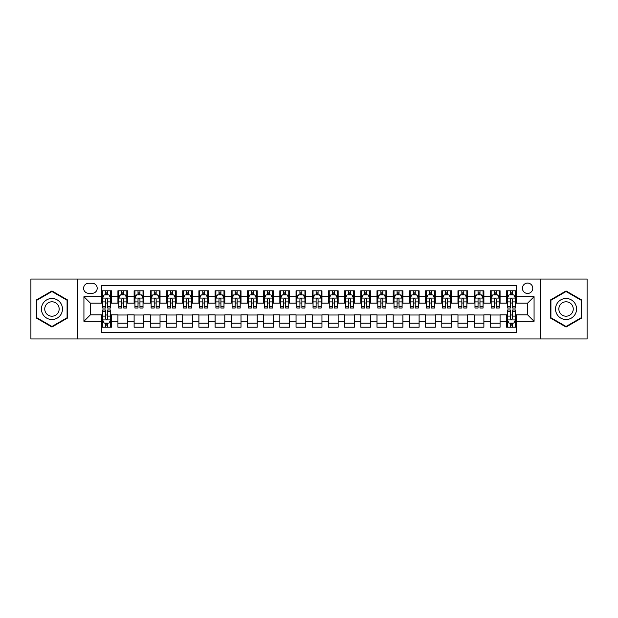 <?xml version="1.0" encoding="UTF-8"?>
<svg xmlns="http://www.w3.org/2000/svg" width="618" height="618" viewBox="0 0 618 618"><rect width="100%" height="100%" fill="white"/><g stroke="black" fill="none" stroke-linecap="round" stroke-linejoin="round"><path stroke-width="0.93" d="M527.594 283.09A5.183 5.183 0 0 0 522.411 288.274A5.183 5.183 0 0 0 527.594 293.457A5.183 5.183 0 0 0 532.778 288.274A5.183 5.183 0 0 0 527.594 283.09M540.549 338.958L587.1 338.958L587.1 279.042L540.549 279.042L540.549 338.958L77.451 338.958L77.451 279.042L30.9 279.042L30.9 338.958L77.451 338.958M516.262 290.784L506.544 290.784L506.544 296.694L500.07 296.694L500.07 303.168L506.544 303.168L506.544 296.694M500.07 296.694L500.07 290.784L490.352 290.784L490.352 296.694L483.879 296.694L483.879 303.168L490.352 303.168L490.352 296.694M483.879 296.694L483.879 290.784L474.16 290.784L474.16 296.694L467.679 296.694L467.679 303.168L474.16 303.168L474.16 296.694M467.679 296.694L467.679 290.784L457.969 290.784L457.969 296.694L451.488 296.694L451.488 303.168L457.969 303.168L457.969 296.694M451.488 296.694L451.488 290.784L441.777 290.784L441.777 296.694L435.296 296.694L435.296 303.168L441.777 303.168L441.777 296.694M435.296 296.694L435.296 290.784L425.586 290.784L425.586 296.694L419.104 296.694L419.104 303.168L425.586 303.168L425.586 296.694M419.104 296.694L419.104 290.784L409.394 290.784L409.394 296.694L402.913 296.694L402.913 303.168L409.394 303.168L409.394 296.694M402.913 296.694L402.913 290.784L393.202 290.784L393.202 296.694L386.721 296.694L386.721 303.168L393.202 303.168L393.202 296.694M386.721 296.694L386.721 290.784L377.003 290.784L377.003 296.694L370.53 296.694L370.53 303.168L377.003 303.168L377.003 296.694M370.53 296.694L370.53 290.784L360.812 290.784L360.812 296.694L354.338 296.694L354.338 303.168L360.812 303.168L360.812 296.694M354.338 296.694L354.338 290.784L344.62 290.784L344.62 296.694L338.146 296.694L338.146 303.168L344.62 303.168L344.62 296.694M338.146 296.694L338.146 290.784L328.428 290.784L328.428 296.694L321.955 296.694L321.955 303.168L328.428 303.168L328.428 296.694M321.955 296.694L321.955 290.784L312.237 290.784L312.237 296.694L305.763 296.694L305.763 303.168L312.237 303.168L312.237 296.694M305.763 296.694L305.763 290.784L296.045 290.784L296.045 296.694L289.572 296.694L289.572 303.168L296.045 303.168L296.045 296.694M289.572 296.694L289.572 290.784L279.854 290.784L279.854 296.694L273.38 296.694L273.38 303.168L279.854 303.168L279.854 296.694M273.38 296.694L273.38 290.784L263.662 290.784L263.662 296.694L257.188 296.694L257.188 303.168L263.662 303.168L263.662 296.694M257.188 296.694L257.188 290.784L247.47 290.784L247.47 296.694L240.997 296.694L240.997 303.168L247.47 303.168L247.47 296.694M240.997 296.694L240.997 290.784L231.279 290.784L231.279 296.694L224.797 296.694L224.797 303.168L231.279 303.168L231.279 296.694M224.797 296.694L224.797 290.784L215.087 290.784L215.087 296.694L208.606 296.694L208.606 303.168L215.087 303.168L215.087 296.694M208.606 296.694L208.606 290.784L198.896 290.784L198.896 296.694L192.414 296.694L192.414 303.168L198.896 303.168L198.896 296.694M192.414 296.694L192.414 290.784L182.704 290.784L182.704 296.694L176.223 296.694L176.223 303.168L182.704 303.168L182.704 296.694M176.223 296.694L176.223 290.784L166.512 290.784L166.512 296.694L160.031 296.694L160.031 303.168L166.512 303.168L166.512 296.694M160.031 296.694L160.031 290.784L150.321 290.784L150.321 296.694L143.839 296.694L143.839 303.168L150.321 303.168L150.321 296.694M143.839 296.694L143.839 290.784L134.121 290.784L134.121 296.694L127.648 296.694L127.648 303.168L134.121 303.168L134.121 296.694M127.648 296.694L127.648 290.784L117.93 290.784L117.93 303.168L111.456 303.168L111.456 290.784L101.738 290.784M101.738 327.216L111.456 327.216L111.456 314.832L117.93 314.832L117.93 327.216L127.648 327.216L127.648 314.832L134.121 314.832L134.121 321.306L127.648 321.306M134.121 321.306L134.121 327.216L143.839 327.216L143.839 314.832L150.321 314.832L150.321 321.306L143.839 321.306M150.321 321.306L150.321 327.216L160.031 327.216L160.031 314.832L166.512 314.832L166.512 321.306L160.031 321.306M166.512 321.306L166.512 327.216L176.223 327.216L176.223 314.832L182.704 314.832L182.704 321.306L176.223 321.306M182.704 321.306L182.704 327.216L192.414 327.216L192.414 314.832L198.896 314.832L198.896 321.306L192.414 321.306M198.896 321.306L198.896 327.216L208.606 327.216L208.606 314.832L215.087 314.832L215.087 321.306L208.606 321.306M215.087 321.306L215.087 327.216L224.797 327.216L224.797 314.832L231.279 314.832L231.279 321.306L224.797 321.306M231.279 321.306L231.279 327.216L240.997 327.216L240.997 314.832L247.47 314.832L247.47 321.306L240.997 321.306M247.47 321.306L247.47 327.216L257.188 327.216L257.188 314.832L263.662 314.832L263.662 321.306L257.188 321.306M263.662 321.306L263.662 327.216L273.38 327.216L273.38 314.832L279.854 314.832L279.854 321.306L273.38 321.306M279.854 321.306L279.854 327.216L289.572 327.216L289.572 314.832L296.045 314.832L296.045 321.306L289.572 321.306M296.045 321.306L296.045 327.216L305.763 327.216L305.763 314.832L312.237 314.832L312.237 321.306L305.763 321.306M312.237 321.306L312.237 327.216L321.955 327.216L321.955 314.832L328.428 314.832L328.428 321.306L321.955 321.306M328.428 321.306L328.428 327.216L338.146 327.216L338.146 314.832L344.62 314.832L344.62 321.306L338.146 321.306M344.62 321.306L344.62 327.216L354.338 327.216L354.338 314.832L360.812 314.832L360.812 321.306L354.338 321.306M360.812 321.306L360.812 327.216L370.53 327.216L370.53 314.832L377.003 314.832L377.003 321.306L370.53 321.306M377.003 321.306L377.003 327.216L386.721 327.216L386.721 314.832L393.202 314.832L393.202 321.306L386.721 321.306M393.202 321.306L393.202 327.216L402.913 327.216L402.913 314.832L409.394 314.832L409.394 321.306L402.913 321.306M409.394 321.306L409.394 327.216L419.104 327.216L419.104 314.832L425.586 314.832L425.586 321.306L419.104 321.306M425.586 321.306L425.586 327.216L435.296 327.216L435.296 314.832L441.777 314.832L441.777 321.306L435.296 321.306M441.777 321.306L441.777 327.216L451.488 327.216L451.488 314.832L457.969 314.832L457.969 321.306L451.488 321.306M457.969 321.306L457.969 327.216L467.679 327.216L467.679 314.832L474.16 314.832L474.16 321.306L467.679 321.306M474.16 321.306L474.16 327.216L483.879 327.216L483.879 314.832L490.352 314.832L490.352 321.306L483.879 321.306M490.352 321.306L490.352 327.216L500.07 327.216L500.07 314.832L506.544 314.832L506.544 321.306L500.07 321.306M88.621 293.295L92.19 293.295A5.021 5.021 0 0 0 97.204 288.274A5.021 5.021 0 0 0 92.19 283.253L88.621 283.253A5.021 5.021 0 0 0 83.608 288.274A5.021 5.021 0 0 0 88.621 293.295M540.549 279.042L77.451 279.042M516.262 296.694L516.262 285.361L101.738 285.361L101.738 303.168L90.406 303.168L90.406 314.832L101.738 314.832L101.738 332.639L516.262 332.639L516.262 314.832L527.594 314.832L527.594 303.168L516.262 303.168L516.262 296.694L534.068 296.694L534.068 321.306L516.262 321.306M101.738 321.306L83.932 321.306L83.932 296.694L101.738 296.694M506.544 321.306L506.544 327.216L516.262 327.216M101.738 294.832L102.549 294.832M105.624 294.832L107.571 294.832M110.645 294.832L111.456 294.832M101.738 303.005L102.549 303.005M105.624 303.005L107.571 303.005M110.645 303.005L111.456 303.005M101.738 314.995L102.549 314.995M105.624 314.995L107.571 314.995M110.645 314.995L111.456 314.995M101.738 323.168L102.549 323.168M105.624 323.168L107.571 323.168M110.645 323.168L111.456 323.168M117.93 303.005L118.741 303.005M121.816 303.005L123.762 303.005M126.837 303.005L127.648 303.005M117.93 294.832L118.741 294.832M121.816 294.832L123.762 294.832M126.837 294.832L127.648 294.832M117.93 314.995L127.648 314.995M117.93 323.168L127.648 323.168M134.121 314.995L143.839 314.995M134.121 323.168L143.839 323.168M134.121 294.832L134.933 294.832M138.015 294.832L139.954 294.832M143.028 294.832L143.839 294.832M134.121 303.005L134.933 303.005M138.015 303.005L139.954 303.005M143.028 303.005L143.839 303.005M150.321 314.995L160.031 314.995M150.321 323.168L160.031 323.168M150.321 294.832L151.124 294.832M154.206 294.832L156.145 294.832M159.22 294.832L160.031 294.832M150.321 303.005L151.124 303.005M154.206 303.005L156.145 303.005M159.22 303.005L160.031 303.005M166.512 314.995L176.223 314.995M166.512 323.168L176.223 323.168M166.512 294.832L167.316 294.832M170.398 294.832L172.337 294.832M175.412 294.832L176.223 294.832M166.512 303.005L167.316 303.005M170.398 303.005L172.337 303.005M175.412 303.005L176.223 303.005M182.704 314.995L192.414 314.995M182.704 323.168L192.414 323.168M182.704 294.832L183.507 294.832M186.59 294.832L188.529 294.832M191.603 294.832L192.414 294.832M182.704 303.005L183.507 303.005M186.59 303.005L188.529 303.005M191.603 303.005L192.414 303.005M198.896 314.995L208.606 314.995M198.896 323.168L208.606 323.168M198.896 294.832L199.707 294.832M202.781 294.832L204.72 294.832M207.802 294.832L208.606 294.832M198.896 303.005L199.707 303.005M202.781 303.005L204.72 303.005M207.802 303.005L208.606 303.005M215.087 314.995L224.797 314.995M215.087 323.168L224.797 323.168M215.087 294.832L215.898 294.832M218.973 294.832L220.912 294.832M223.994 294.832L224.797 294.832M215.087 303.005L215.898 303.005M218.973 303.005L220.912 303.005M223.994 303.005L224.797 303.005M231.279 314.995L240.997 314.995M231.279 323.168L240.997 323.168M231.279 294.832L232.09 294.832M235.164 294.832L237.103 294.832M240.186 294.832L240.997 294.832M231.279 303.005L232.09 303.005M235.164 303.005L237.103 303.005M240.186 303.005L240.997 303.005M247.47 314.995L257.188 314.995M247.47 323.168L257.188 323.168M247.47 294.832L248.281 294.832M251.356 294.832L253.303 294.832M256.377 294.832L257.188 294.832M247.47 303.005L248.281 303.005M251.356 303.005L253.303 303.005M256.377 303.005L257.188 303.005M263.662 314.995L273.38 314.995M263.662 323.168L273.38 323.168M263.662 294.832L264.473 294.832M267.548 294.832L269.494 294.832M272.569 294.832L273.38 294.832M263.662 303.005L264.473 303.005M267.548 303.005L269.494 303.005M272.569 303.005L273.38 303.005M279.854 314.995L289.572 314.995M279.854 323.168L289.572 323.168M279.854 294.832L280.665 294.832M283.739 294.832L285.686 294.832M288.76 294.832L289.572 294.832M279.854 303.005L280.665 303.005M283.739 303.005L285.686 303.005M288.76 303.005L289.572 303.005M296.045 314.995L305.763 314.995M296.045 323.168L305.763 323.168M296.045 294.832L296.856 294.832M299.931 294.832L301.878 294.832M304.952 294.832L305.763 294.832M296.045 303.005L296.856 303.005M299.931 303.005L301.878 303.005M304.952 303.005L305.763 303.005M312.237 314.995L321.955 314.995M312.237 323.168L321.955 323.168M312.237 294.832L313.048 294.832M316.122 294.832L318.069 294.832M321.144 294.832L321.955 294.832M312.237 303.005L313.048 303.005M316.122 303.005L318.069 303.005M321.144 303.005L321.955 303.005M328.428 314.995L338.146 314.995M328.428 323.168L338.146 323.168M328.428 294.832L329.239 294.832M332.314 294.832L334.261 294.832M337.335 294.832L338.146 294.832M328.428 303.005L329.239 303.005M332.314 303.005L334.261 303.005M337.335 303.005L338.146 303.005M344.62 314.995L354.338 314.995M344.62 323.168L354.338 323.168M344.62 294.832L345.431 294.832M348.506 294.832L350.452 294.832M353.527 294.832L354.338 294.832M344.62 303.005L345.431 303.005M348.506 303.005L350.452 303.005M353.527 303.005L354.338 303.005M360.812 314.995L370.53 314.995M360.812 323.168L370.53 323.168M360.812 294.832L361.623 294.832M364.697 294.832L366.644 294.832M369.719 294.832L370.53 294.832M360.812 303.005L361.623 303.005M364.697 303.005L366.644 303.005M369.719 303.005L370.53 303.005M377.003 314.995L386.721 314.995M377.003 323.168L386.721 323.168M377.003 294.832L377.814 294.832M380.897 294.832L382.836 294.832M385.91 294.832L386.721 294.832M377.003 303.005L377.814 303.005M380.897 303.005L382.836 303.005M385.91 303.005L386.721 303.005M393.202 314.995L402.913 314.995M393.202 323.168L402.913 323.168M393.202 294.832L394.006 294.832M397.088 294.832L399.027 294.832M402.102 294.832L402.913 294.832M393.202 303.005L394.006 303.005M397.088 303.005L399.027 303.005M402.102 303.005L402.913 303.005M409.394 314.995L419.104 314.995M409.394 323.168L419.104 323.168M409.394 294.832L410.197 294.832M413.28 294.832L415.219 294.832M418.293 294.832L419.104 294.832M409.394 303.005L410.197 303.005M413.28 303.005L415.219 303.005M418.293 303.005L419.104 303.005M425.586 314.995L435.296 314.995M425.586 323.168L435.296 323.168M425.586 294.832L426.397 294.832M429.471 294.832L431.41 294.832M434.493 294.832L435.296 294.832M425.586 303.005L426.397 303.005M429.471 303.005L431.41 303.005M434.493 303.005L435.296 303.005M441.777 314.995L451.488 314.995M441.777 323.168L451.488 323.168M441.777 294.832L442.588 294.832M445.663 294.832L447.602 294.832M450.684 294.832L451.488 294.832M441.777 303.005L442.588 303.005M445.663 303.005L447.602 303.005M450.684 303.005L451.488 303.005M457.969 314.995L467.679 314.995M457.969 323.168L467.679 323.168M457.969 294.832L458.78 294.832M461.855 294.832L463.794 294.832M466.876 294.832L467.679 294.832M457.969 303.005L458.78 303.005M461.855 303.005L463.794 303.005M466.876 303.005L467.679 303.005M474.16 314.995L483.879 314.995M474.16 323.168L483.879 323.168M474.16 294.832L474.972 294.832M478.046 294.832L479.985 294.832M483.067 294.832L483.879 294.832M474.16 303.005L474.972 303.005M478.046 303.005L479.985 303.005M483.067 303.005L483.879 303.005M490.352 314.995L500.07 314.995M490.352 323.168L500.07 323.168M490.352 294.832L491.163 294.832M494.238 294.832L496.184 294.832M499.259 294.832L500.07 294.832M490.352 303.005L491.163 303.005M494.238 303.005L496.184 303.005M499.259 303.005L500.07 303.005M506.544 314.995L507.355 314.995M510.429 314.995L512.376 314.995M515.451 314.995L516.262 314.995M506.544 323.168L507.355 323.168M510.429 323.168L512.376 323.168M515.451 323.168L516.262 323.168M506.544 294.832L507.355 294.832M510.429 294.832L512.376 294.832M515.451 294.832L516.262 294.832M506.544 303.005L507.355 303.005M510.429 303.005L512.376 303.005M515.451 303.005L516.262 303.005M90.406 303.168L83.932 296.694M90.406 314.832L83.932 321.306M534.068 296.694L527.594 303.168M534.068 321.306L527.594 314.832M51.951 327.046L67.578 318.023L67.578 299.977L51.951 290.954L36.323 299.977L36.323 318.023L51.951 327.046M581.677 299.977L566.049 290.954L550.422 299.977L550.422 318.023L566.049 327.046L581.677 318.023L581.677 299.977M107.571 292.886L105.624 292.886M110.645 306.706L107.571 306.706L107.571 308.027L110.645 308.027L110.645 298.154L109.031 294.91L104.172 294.91L102.549 298.154L102.549 308.027L105.624 308.027L105.624 306.706L102.549 306.706M102.549 298.154L102.549 290.784M110.645 298.154L110.645 290.784M105.624 294.91L105.624 290.784M107.571 290.784L107.571 294.91M107.571 306.706L107.571 299.367C106.922 298.115 106.273 298.115 105.624 299.367L105.624 306.706M105.624 325.114L107.571 325.114M102.549 311.294L105.624 311.294L105.624 309.973L102.549 309.973L102.549 319.846L104.172 323.09L109.031 323.09L110.645 319.846L110.645 309.973L107.571 309.973L107.571 311.294L110.645 311.294M110.645 319.846L110.645 327.216M102.549 319.846L102.549 327.216M107.571 323.09L107.571 327.216M105.624 327.216L105.624 323.09M105.624 311.294L105.624 318.633C106.273 319.885 106.922 319.885 107.571 318.633L107.571 311.294M51.951 298.479A10.521 10.521 0 0 0 41.421 309A10.521 10.521 0 0 0 51.951 319.521A10.521 10.521 0 0 0 62.472 309A10.521 10.521 0 0 0 51.951 298.479M51.951 301.793A7.207 7.207 0 0 0 44.743 309A7.207 7.207 0 0 0 51.951 316.207A7.207 7.207 0 0 0 59.158 309A7.207 7.207 0 0 0 51.951 301.793M67.092 317.745L51.951 326.482L36.81 317.745L36.81 300.255L51.951 291.518L67.092 300.255L67.092 317.745M556.934 303.739A10.521 10.521 0 0 0 560.789 318.115A10.521 10.521 0 0 0 575.165 314.261A10.521 10.521 0 0 0 571.31 299.885A10.521 10.521 0 0 0 556.934 303.739M559.808 305.4A7.207 7.207 0 0 0 562.45 315.242A7.207 7.207 0 0 0 572.291 312.6A7.207 7.207 0 0 0 569.649 302.758A7.207 7.207 0 0 0 559.808 305.4M581.19 300.255L581.19 317.745L566.049 326.482L550.908 317.745L550.908 300.255L566.049 291.518L581.19 300.255M123.762 292.886L121.816 292.886M126.837 306.706L123.762 306.706L123.762 308.027L126.837 308.027L126.837 298.154L125.222 294.91L120.363 294.91L118.741 298.154L118.741 308.027L121.816 308.027L121.816 306.706L118.741 306.706M118.741 298.154L118.741 290.784M126.837 298.154L126.837 290.784M121.816 294.91L121.816 290.784M123.762 290.784L123.762 294.91M123.762 306.706L123.762 299.367C123.113 298.115 122.464 298.115 121.816 299.367L121.816 306.706M139.954 292.886L138.015 292.886M143.028 306.706L139.954 306.706L139.954 308.027L143.028 308.027L143.028 298.154L141.414 294.91L136.555 294.91L134.933 298.154L134.933 308.027L138.015 308.027L138.015 306.706L134.933 306.706M134.933 298.154L134.933 290.784M143.028 298.154L143.028 290.784M138.015 294.91L138.015 290.784M139.954 290.784L139.954 294.91M139.954 306.706L139.954 299.367C139.305 298.115 138.656 298.115 138.015 299.367L138.015 306.706M156.145 292.886L154.206 292.886M159.22 306.706L156.145 306.706L156.145 308.027L159.22 308.027L159.22 298.154L157.605 294.91L152.746 294.91L151.124 298.154L151.124 308.027L154.206 308.027L154.206 306.706L151.124 306.706M151.124 298.154L151.124 290.784M159.22 298.154L159.22 290.784M154.206 294.91L154.206 290.784M156.145 290.784L156.145 294.91M156.145 306.706L156.145 299.367C155.497 298.115 154.855 298.115 154.206 299.367L154.206 306.706M172.337 292.886L170.398 292.886M175.412 306.706L172.337 306.706L172.337 308.027L175.412 308.027L175.412 298.154L173.797 294.91L168.938 294.91L167.316 298.154L167.316 308.027L170.398 308.027L170.398 306.706L167.316 306.706M167.316 298.154L167.316 290.784M175.412 298.154L175.412 290.784M170.398 294.91L170.398 290.784M172.337 290.784L172.337 294.91M172.337 306.706L172.337 299.367C171.688 298.115 171.047 298.115 170.398 299.367L170.398 306.706M188.529 292.886L186.59 292.886M191.603 306.706L188.529 306.706L188.529 308.027L191.603 308.027L191.603 298.154L189.989 294.91L185.13 294.91L183.507 298.154L183.507 308.027L186.59 308.027L186.59 306.706L183.507 306.706M183.507 298.154L183.507 290.784M191.603 298.154L191.603 290.784M186.59 294.91L186.59 290.784M188.529 290.784L188.529 294.91M188.529 306.706L188.529 299.367C187.887 298.115 187.239 298.115 186.59 299.367L186.59 306.706M204.72 292.886L202.781 292.886M207.802 306.706L204.72 306.706L204.72 308.027L207.802 308.027L207.802 298.154L206.18 294.91L201.321 294.91L199.707 298.154L199.707 308.027L202.781 308.027L202.781 306.706L199.707 306.706M199.707 298.154L199.707 290.784M207.802 298.154L207.802 290.784M202.781 294.91L202.781 290.784M204.72 290.784L204.72 294.91M204.72 306.706L204.72 299.367C204.079 298.115 203.43 298.115 202.781 299.367L202.781 306.706M220.912 292.886L218.973 292.886M223.994 306.706L220.912 306.706L220.912 308.027L223.994 308.027L223.994 298.154L222.372 294.91L217.513 294.91L215.898 298.154L215.898 308.027L218.973 308.027L218.973 306.706L215.898 306.706M215.898 298.154L215.898 290.784M223.994 298.154L223.994 290.784M218.973 294.91L218.973 290.784M220.912 290.784L220.912 294.91M220.912 306.706L220.912 299.367C220.271 298.115 219.622 298.115 218.973 299.367L218.973 306.706M237.103 292.886L235.164 292.886M240.186 306.706L237.103 306.706L237.103 308.027L240.186 308.027L240.186 298.154L238.563 294.91L233.704 294.91L232.09 298.154L232.09 308.027L235.164 308.027L235.164 306.706L232.09 306.706M232.09 298.154L232.09 290.784M240.186 298.154L240.186 290.784M235.164 294.91L235.164 290.784M237.103 290.784L237.103 294.91M237.103 306.706L237.103 299.367C236.462 298.115 235.813 298.115 235.164 299.367L235.164 306.706M253.303 292.886L251.356 292.886M256.377 306.706L253.303 306.706L253.303 308.027L256.377 308.027L256.377 298.154L254.755 294.91L249.896 294.91L248.281 298.154L248.281 308.027L251.356 308.027L251.356 306.706L248.281 306.706M248.281 298.154L248.281 290.784M256.377 298.154L256.377 290.784M251.356 294.91L251.356 290.784M253.303 290.784L253.303 294.91M253.303 306.706L253.303 299.367C252.654 298.115 252.005 298.115 251.356 299.367L251.356 306.706M269.494 292.886L267.548 292.886M272.569 306.706L269.494 306.706L269.494 308.027L272.569 308.027L272.569 298.154L270.947 294.91L266.088 294.91L264.473 298.154L264.473 308.027L267.548 308.027L267.548 306.706L264.473 306.706M264.473 298.154L264.473 290.784M272.569 298.154L272.569 290.784M267.548 294.91L267.548 290.784M269.494 290.784L269.494 294.91M269.494 306.706L269.494 299.367C268.845 298.115 268.197 298.115 267.548 299.367L267.548 306.706M285.686 292.886L283.739 292.886M288.76 306.706L285.686 306.706L285.686 308.027L288.76 308.027L288.76 298.154L287.138 294.91L282.279 294.91L280.665 298.154L280.665 308.027L283.739 308.027L283.739 306.706L280.665 306.706M280.665 298.154L280.665 290.784M288.76 298.154L288.76 290.784M283.739 294.91L283.739 290.784M285.686 290.784L285.686 294.91M285.686 306.706L285.686 299.367C285.037 298.115 284.388 298.115 283.739 299.367L283.739 306.706M301.878 292.886L299.931 292.886M304.952 306.706L301.878 306.706L301.878 308.027L304.952 308.027L304.952 298.154L303.33 294.91L298.479 294.91L296.856 298.154L296.856 308.027L299.931 308.027L299.931 306.706L296.856 306.706M296.856 298.154L296.856 290.784M304.952 298.154L304.952 290.784M299.931 294.91L299.931 290.784M301.878 290.784L301.878 294.91M301.878 306.706L301.878 299.367C301.229 298.115 300.58 298.115 299.931 299.367L299.931 306.706M318.069 292.886L316.122 292.886M321.144 306.706L318.069 306.706L318.069 308.027L321.144 308.027L321.144 298.154L319.521 294.91L314.67 294.91L313.048 298.154L313.048 308.027L316.122 308.027L316.122 306.706L313.048 306.706M313.048 298.154L313.048 290.784M321.144 298.154L321.144 290.784M316.122 294.91L316.122 290.784M318.069 290.784L318.069 294.91M318.069 306.706L318.069 299.367C317.42 298.115 316.771 298.115 316.122 299.367L316.122 306.706M334.261 292.886L332.314 292.886M337.335 306.706L334.261 306.706L334.261 308.027L337.335 308.027L337.335 298.154L335.721 294.91L330.862 294.91L329.239 298.154L329.239 308.027L332.314 308.027L332.314 306.706L329.239 306.706M329.239 298.154L329.239 290.784M337.335 298.154L337.335 290.784M332.314 294.91L332.314 290.784M334.261 290.784L334.261 294.91M334.261 306.706L334.261 299.367C333.612 298.115 332.963 298.115 332.314 299.367L332.314 306.706M350.452 292.886L348.506 292.886M353.527 306.706L350.452 306.706L350.452 308.027L353.527 308.027L353.527 298.154L351.912 294.91L347.053 294.91L345.431 298.154L345.431 308.027L348.506 308.027L348.506 306.706L345.431 306.706M345.431 298.154L345.431 290.784M353.527 298.154L353.527 290.784M348.506 294.91L348.506 290.784M350.452 290.784L350.452 294.91M350.452 306.706L350.452 299.367C349.803 298.115 349.155 298.115 348.506 299.367L348.506 306.706M366.644 292.886L364.697 292.886M369.719 306.706L366.644 306.706L366.644 308.027L369.719 308.027L369.719 298.154L368.104 294.91L363.245 294.91L361.623 298.154L361.623 308.027L364.697 308.027L364.697 306.706L361.623 306.706M361.623 298.154L361.623 290.784M369.719 298.154L369.719 290.784M364.697 294.91L364.697 290.784M366.644 290.784L366.644 294.91M366.644 306.706L366.644 299.367C365.995 298.115 365.346 298.115 364.697 299.367L364.697 306.706M382.836 292.886L380.897 292.886M385.91 306.706L382.836 306.706L382.836 308.027L385.91 308.027L385.91 298.154L384.296 294.91L379.437 294.91L377.814 298.154L377.814 308.027L380.897 308.027L380.897 306.706L377.814 306.706M377.814 298.154L377.814 290.784M385.91 298.154L385.91 290.784M380.897 294.91L380.897 290.784M382.836 290.784L382.836 294.91M382.836 306.706L382.836 299.367C382.187 298.115 381.545 298.115 380.897 299.367L380.897 306.706M399.027 292.886L397.088 292.886M402.102 306.706L399.027 306.706L399.027 308.027L402.102 308.027L402.102 298.154L400.487 294.91L395.628 294.91L394.006 298.154L394.006 308.027L397.088 308.027L397.088 306.706L394.006 306.706M394.006 298.154L394.006 290.784M402.102 298.154L402.102 290.784M397.088 294.91L397.088 290.784M399.027 290.784L399.027 294.91M399.027 306.706L399.027 299.367C398.378 298.115 397.737 298.115 397.088 299.367L397.088 306.706M415.219 292.886L413.28 292.886M418.293 306.706L415.219 306.706L415.219 308.027L418.293 308.027L418.293 298.154L416.679 294.91L411.82 294.91L410.197 298.154L410.197 308.027L413.28 308.027L413.28 306.706L410.197 306.706M410.197 298.154L410.197 290.784M418.293 298.154L418.293 290.784M413.28 294.91L413.28 290.784M415.219 290.784L415.219 294.91M415.219 306.706L415.219 299.367C414.57 298.115 413.929 298.115 413.28 299.367L413.28 306.706M431.41 292.886L429.471 292.886M434.493 306.706L431.41 306.706L431.41 308.027L434.493 308.027L434.493 298.154L432.87 294.91L428.011 294.91L426.397 298.154L426.397 308.027L429.471 308.027L429.471 306.706L426.397 306.706M426.397 298.154L426.397 290.784M434.493 298.154L434.493 290.784M429.471 294.91L429.471 290.784M431.41 290.784L431.41 294.91M431.41 306.706L431.41 299.367C430.769 298.115 430.12 298.115 429.471 299.367L429.471 306.706M447.602 292.886L445.663 292.886M450.684 306.706L447.602 306.706L447.602 308.027L450.684 308.027L450.684 298.154L449.062 294.91L444.203 294.91L442.588 298.154L442.588 308.027L445.663 308.027L445.663 306.706L442.588 306.706M442.588 298.154L442.588 290.784M450.684 298.154L450.684 290.784M445.663 294.91L445.663 290.784M447.602 290.784L447.602 294.91M447.602 306.706L447.602 299.367C446.961 298.115 446.312 298.115 445.663 299.367L445.663 306.706M463.794 292.886L461.855 292.886M466.876 306.706L463.794 306.706L463.794 308.027L466.876 308.027L466.876 298.154L465.254 294.91L460.395 294.91L458.78 298.154L458.78 308.027L461.855 308.027L461.855 306.706L458.78 306.706M458.78 298.154L458.78 290.784M466.876 298.154L466.876 290.784M461.855 294.91L461.855 290.784M463.794 290.784L463.794 294.91M463.794 306.706L463.794 299.367C463.152 298.115 462.503 298.115 461.855 299.367L461.855 306.706M479.985 292.886L478.046 292.886M483.067 306.706L479.985 306.706L479.985 308.027L483.067 308.027L483.067 298.154L481.445 294.91L476.586 294.91L474.972 298.154L474.972 308.027L478.046 308.027L478.046 306.706L474.972 306.706M474.972 298.154L474.972 290.784M483.067 298.154L483.067 290.784M478.046 294.91L478.046 290.784M479.985 290.784L479.985 294.91M479.985 306.706L479.985 299.367C479.344 298.115 478.695 298.115 478.046 299.367L478.046 306.706M496.184 292.886L494.238 292.886M499.259 306.706L496.184 306.706L496.184 308.027L499.259 308.027L499.259 298.154L497.637 294.91L492.778 294.91L491.163 298.154L491.163 308.027L494.238 308.027L494.238 306.706L491.163 306.706M491.163 298.154L491.163 290.784M499.259 298.154L499.259 290.784M494.238 294.91L494.238 290.784M496.184 290.784L496.184 294.91M496.184 306.706L496.184 299.367C495.536 298.115 494.887 298.115 494.238 299.367L494.238 306.706M512.376 292.886L510.429 292.886M515.451 306.706L512.376 306.706L512.376 308.027L515.451 308.027L515.451 298.154L513.828 294.91L508.969 294.91L507.355 298.154L507.355 308.027L510.429 308.027L510.429 306.706L507.355 306.706M507.355 298.154L507.355 290.784M515.451 298.154L515.451 290.784M510.429 294.91L510.429 290.784M512.376 290.784L512.376 294.91M512.376 306.706L512.376 299.367C511.727 298.115 511.078 298.115 510.429 299.367L510.429 306.706M510.429 325.114L512.376 325.114M507.355 311.294L510.429 311.294L510.429 309.973L507.355 309.973L507.355 319.846L508.969 323.09L513.828 323.09L515.451 319.846L515.451 309.973L512.376 309.973L512.376 311.294L515.451 311.294M515.451 319.846L515.451 327.216M507.355 319.846L507.355 327.216M512.376 323.09L512.376 327.216M510.429 327.216L510.429 323.09M510.429 311.294L510.429 318.633C511.078 319.885 511.727 319.885 512.376 318.633L512.376 311.294M117.93 321.306L111.456 321.306M117.93 296.694L111.456 296.694M110.607 298.069L102.588 298.069M102.549 295.806L103.724 295.806M109.471 295.806L110.645 295.806M105.624 301.901L102.549 301.901M110.645 301.901L107.571 301.901M107.571 293.921L105.624 293.921M102.588 319.931L110.607 319.931M110.645 322.194L109.471 322.194M103.724 322.194L102.549 322.194M107.571 316.099L110.645 316.099M102.549 316.099L105.624 316.099M105.624 324.079L107.571 324.079M126.798 298.069L118.78 298.069M118.741 295.806L119.915 295.806M125.663 295.806L126.837 295.806M121.816 301.901L118.741 301.901M126.837 301.901L123.762 301.901M123.762 293.921L121.816 293.921M142.99 298.069L134.971 298.069M134.933 295.806L136.107 295.806M141.854 295.806L143.028 295.806M138.015 301.901L134.933 301.901M143.028 301.901L139.954 301.901M139.954 293.921L138.015 293.921M159.181 298.069L151.171 298.069M151.124 295.806L152.298 295.806M158.046 295.806L159.22 295.806M154.206 301.901L151.124 301.901M159.22 301.901L156.145 301.901M156.145 293.921L154.206 293.921M175.373 298.069L167.362 298.069M167.316 295.806L168.49 295.806M174.237 295.806L175.412 295.806M170.398 301.901L167.316 301.901M175.412 301.901L172.337 301.901M172.337 293.921L170.398 293.921M191.565 298.069L183.554 298.069M183.507 295.806L184.682 295.806M190.437 295.806L191.603 295.806M186.59 301.901L183.507 301.901M191.603 301.901L188.529 301.901M188.529 293.921L186.59 293.921M207.756 298.069L199.745 298.069M199.707 295.806L200.873 295.806M206.628 295.806L207.802 295.806M202.781 301.901L199.707 301.901M207.802 301.901L204.72 301.901M204.72 293.921L202.781 293.921M223.948 298.069L215.937 298.069M215.898 295.806L217.072 295.806M222.82 295.806L223.994 295.806M218.973 301.901L215.898 301.901M223.994 301.901L220.912 301.901M220.912 293.921L218.973 293.921M240.139 298.069L232.129 298.069M232.09 295.806L233.264 295.806M239.011 295.806L240.186 295.806M235.164 301.901L232.09 301.901M240.186 301.901L237.103 301.901M237.103 293.921L235.164 293.921M256.339 298.069L248.32 298.069M248.281 295.806L249.456 295.806M255.203 295.806L256.377 295.806M251.356 301.901L248.281 301.901M256.377 301.901L253.303 301.901M253.303 293.921L251.356 293.921M272.53 298.069L264.512 298.069M264.473 295.806L265.647 295.806M271.395 295.806L272.569 295.806M267.548 301.901L264.473 301.901M272.569 301.901L269.494 301.901M269.494 293.921L267.548 293.921M288.722 298.069L280.703 298.069M280.665 295.806L281.839 295.806M287.586 295.806L288.76 295.806M283.739 301.901L280.665 301.901M288.76 301.901L285.686 301.901M285.686 293.921L283.739 293.921M304.913 298.069L296.895 298.069M296.856 295.806L298.031 295.806M303.778 295.806L304.952 295.806M299.931 301.901L296.856 301.901M304.952 301.901L301.878 301.901M301.878 293.921L299.931 293.921M321.105 298.069L313.087 298.069M313.048 295.806L314.222 295.806M319.969 295.806L321.144 295.806M316.122 301.901L313.048 301.901M321.144 301.901L318.069 301.901M318.069 293.921L316.122 293.921M337.297 298.069L329.278 298.069M329.239 295.806L330.414 295.806M336.161 295.806L337.335 295.806M332.314 301.901L329.239 301.901M337.335 301.901L334.261 301.901M334.261 293.921L332.314 293.921M353.488 298.069L345.47 298.069M345.431 295.806L346.605 295.806M352.353 295.806L353.527 295.806M348.506 301.901L345.431 301.901M353.527 301.901L350.452 301.901M350.452 293.921L348.506 293.921M369.68 298.069L361.661 298.069M361.623 295.806L362.797 295.806M368.544 295.806L369.719 295.806M364.697 301.901L361.623 301.901M369.719 301.901L366.644 301.901M366.644 293.921L364.697 293.921M385.871 298.069L377.861 298.069M377.814 295.806L378.988 295.806M384.736 295.806L385.91 295.806M380.897 301.901L377.814 301.901M385.91 301.901L382.836 301.901M382.836 293.921L380.897 293.921M402.063 298.069L394.052 298.069M394.006 295.806L395.18 295.806M400.928 295.806L402.102 295.806M397.088 301.901L394.006 301.901M402.102 301.901L399.027 301.901M399.027 293.921L397.088 293.921M418.255 298.069L410.244 298.069M410.197 295.806L411.372 295.806M417.127 295.806L418.293 295.806M413.28 301.901L410.197 301.901M418.293 301.901L415.219 301.901M415.219 293.921L413.28 293.921M434.446 298.069L426.435 298.069M426.397 295.806L427.563 295.806M433.318 295.806L434.493 295.806M429.471 301.901L426.397 301.901M434.493 301.901L431.41 301.901M431.41 293.921L429.471 293.921M450.638 298.069L442.627 298.069M442.588 295.806L443.763 295.806M449.51 295.806L450.684 295.806M445.663 301.901L442.588 301.901M450.684 301.901L447.602 301.901M447.602 293.921L445.663 293.921M466.829 298.069L458.819 298.069M458.78 295.806L459.954 295.806M465.702 295.806L466.876 295.806M461.855 301.901L458.78 301.901M466.876 301.901L463.794 301.901M463.794 293.921L461.855 293.921M483.029 298.069L475.01 298.069M474.972 295.806L476.146 295.806M481.893 295.806L483.067 295.806M478.046 301.901L474.972 301.901M483.067 301.901L479.985 301.901M479.985 293.921L478.046 293.921M499.22 298.069L491.202 298.069M491.163 295.806L492.337 295.806M498.085 295.806L499.259 295.806M494.238 301.901L491.163 301.901M499.259 301.901L496.184 301.901M496.184 293.921L494.238 293.921M515.412 298.069L507.393 298.069M507.355 295.806L508.529 295.806M514.276 295.806L515.451 295.806M510.429 301.901L507.355 301.901M515.451 301.901L512.376 301.901M512.376 293.921L510.429 293.921M507.393 319.931L515.412 319.931M515.451 322.194L514.276 322.194M508.529 322.194L507.355 322.194M512.376 316.099L515.451 316.099M507.355 316.099L510.429 316.099M510.429 324.079L512.376 324.079"/></g></svg>
